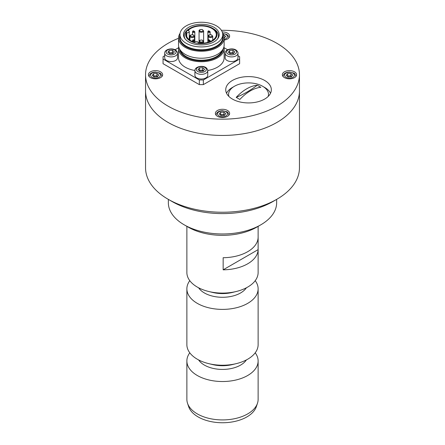 <?xml version="1.0" encoding="UTF-8"?>
<svg xmlns="http://www.w3.org/2000/svg" width="445" height="445" viewBox="0 0 445 445"><rect width="100%" height="100%" fill="white"/><g stroke="black" fill="none" stroke-linecap="round" stroke-linejoin="round"><path stroke-width="0.67" d="M276.912 122.436A76.952 44.428 180 0 1 193.052 132.065A76.952 44.428 180 0 1 145.548 91.019A76.952 44.428 -0 0 0 222.5 135.447A76.952 44.428 -0 0 0 299.452 91.019A76.952 44.428 180 0 1 276.912 122.436M299.452 74.732L299.452 167.815A76.952 44.428 180 0 1 276.912 199.227A76.952 44.428 180 0 1 168.088 199.227A76.952 44.428 180 0 1 145.548 167.815L145.548 74.732A76.952 44.428 -0 0 0 222.5 119.16A76.952 44.428 -0 0 0 299.452 74.732A76.952 44.428 -0 0 0 221.388 30.31M272.88 201.552A71.25 41.135 180 0 1 272.88 201.557L276.912 199.227L272.88 201.557A71.25 41.135 180 0 1 172.12 201.552L168.088 199.227M178.54 38.27A76.952 44.428 -0 0 0 145.548 74.732M270.521 93.255A22.801 13.161 -0 0 0 263.585 86.858M233.492 86.858A22.801 13.161 -0 0 0 226.555 93.255M225.737 89.762A22.801 13.161 -0 0 0 248.538 102.928A22.801 13.161 -0 0 0 271.339 89.762A22.801 13.161 -0 0 0 248.538 76.601A22.801 13.161 -0 0 0 225.737 89.762M224.141 40.067A7.126 4.116 -0 0 0 229.626 36.062A7.126 4.116 -0 0 0 222.222 31.951M282.353 74.732A7.126 4.116 -0 0 0 289.473 78.843A7.126 4.116 -0 0 0 296.598 74.732A7.126 4.116 -0 0 0 289.473 70.616A7.126 4.116 -0 0 0 282.353 74.732M148.402 74.732A7.126 4.116 -0 0 0 155.528 78.843A7.126 4.116 -0 0 0 162.648 74.732A7.126 4.116 -0 0 0 155.528 70.616A7.126 4.116 -0 0 0 148.402 74.732M215.374 113.397A7.126 4.116 -0 0 0 222.5 117.513A7.126 4.116 -0 0 0 229.626 113.397A7.126 4.116 -0 0 0 222.5 109.286A7.126 4.116 -0 0 0 215.374 113.397M228.908 115.199A6.414 3.705 0 0 0 228.914 115.027C228.418 113.002 227.651 111.89 226.616 111.689L222.533 110.722C218.656 110.883 216.509 112.318 216.086 115.027A6.414 3.705 0 0 0 216.092 115.199M219.224 114.031L221.109 115.589L224.386 115.422L225.776 113.698L223.891 112.146L220.614 112.307L219.224 114.031M224.653 115.094L223.891 114.471L220.614 114.638L220.614 112.307M223.891 114.471L223.891 112.146M220.614 114.638L220.347 114.96M220.453 115.049A2.848 1.647 180 0 1 222.25 114.554A2.848 1.647 180 0 1 224.642 115.105M186.722 36.44L186.722 32.741A14.963 8.639 -0 0 0 186.377 34.593A14.963 8.639 -0 0 0 194.398 42.242A1.997 1.151 -0 0 1 196.634 41.58A1.997 1.151 -0 0 1 198.22 42.709L198.22 43.037M186.722 32.741A1.997 1.151 -0 0 0 189.275 31.634A1.997 1.151 -0 0 0 188.085 30.583A14.963 8.639 -0 0 1 204.917 26.205A14.963 8.639 -0 0 1 216.303 34.593A14.963 8.639 -0 0 1 198.136 43.032A1.997 1.151 -0 0 0 198.22 42.709M237.98 55.747L239.627 56.699L239.627 59.024L203.354 79.966L203.354 84.622L199.327 84.622L163.048 63.68L163.048 56.699L164.7 55.747M203.354 79.966L199.327 79.966L199.327 84.622M199.327 79.966L163.048 59.024M175.046 49.773L178.584 47.726M224.096 47.726L227.634 49.773M239.627 59.024L239.627 63.68L203.354 84.622M194.932 70.494A22.801 13.161 180 0 1 185.22 67.167A22.801 13.161 180 0 1 178.54 57.861L178.54 48.555A22.801 13.161 -0 0 0 185.22 57.861A22.801 13.161 -0 0 0 210.062 60.715A22.801 13.161 -0 0 0 224.141 48.555A22.801 13.161 -0 0 0 223.941 46.808M224.141 48.555L224.141 57.861A22.801 13.161 180 0 1 207.748 70.494M178.74 46.808A22.801 13.161 -0 0 0 178.54 48.555M180.075 33.331A22.801 13.161 -0 0 0 178.54 38.081L178.54 45.062A22.801 13.161 -0 0 0 185.22 54.368A22.801 13.161 -0 0 0 210.062 57.221A22.801 13.161 -0 0 0 224.141 45.062L224.141 38.081A22.801 13.161 -0 0 0 222.606 33.331M178.54 38.081A22.801 13.161 -0 0 0 185.22 47.387A22.801 13.161 -0 0 0 210.062 50.24A22.801 13.161 -0 0 0 224.141 38.081M186.227 43.315A21.377 12.343 -0 0 0 209.517 45.991A21.377 12.343 -0 0 0 222.717 34.593A21.377 12.343 -0 0 0 201.34 22.25A21.377 12.343 -0 0 0 179.964 34.593A21.377 12.343 -0 0 0 186.227 43.315M188.708 41.886A17.861 10.313 -0 0 0 206.575 44.45A17.861 10.313 -0 0 0 218.879 36.546A17.861 10.313 -0 0 0 201.34 24.275A17.861 10.313 -0 0 0 183.802 36.546A17.861 10.313 -0 0 0 188.708 41.886M218.389 37.669A17.099 9.873 -0 0 0 218.439 36.918L218.439 35.756A17.099 9.873 -0 0 0 213.433 28.775L212.426 28.191A15.675 9.05 -0 0 0 190.254 28.191A15.675 9.05 -0 0 0 190.254 40.99A15.675 9.05 -0 0 0 212.426 40.99A15.675 9.05 -0 0 0 212.426 28.191M190.254 28.191L189.247 28.775A17.099 9.873 -0 0 0 184.241 35.756L184.241 36.918A17.099 9.873 -0 0 0 184.291 37.669M217.494 38.999A17.099 9.873 -0 0 0 218.439 35.756M184.241 35.756A17.099 9.873 -0 0 0 185.187 38.999M193.28 31.567A0.567 0.328 -0 0 0 194.231 31.417A0.567 0.328 -0 0 0 193.28 31.567M208.594 40.406A0.567 0.328 -0 0 0 209.551 40.261A0.567 0.328 -0 0 0 208.594 40.406M194.927 70.66L194.927 75.316A6.414 3.705 0 0 0 201.34 79.015A6.414 3.705 0 0 0 207.754 75.316L207.754 70.66C207.993 70.177 207.509 69.248 206.296 67.879C202.898 64.914 194.676 66.566 194.927 70.66A6.414 3.705 0 0 0 201.34 74.36A6.414 3.705 0 0 0 207.754 70.66M204.617 69.314L202.703 67.768L199.427 67.951L198.064 69.681L199.977 71.228L203.254 71.044L204.617 69.314M203.493 70.733L202.703 70.093L202.703 67.768M202.703 70.093L199.427 70.277L199.427 67.951M199.427 70.277L199.182 70.583M199.299 70.677A2.848 1.647 180 0 1 201.068 70.188A2.848 1.647 0 0 1 203.487 70.744M225.159 53.205L225.159 57.861A6.414 3.705 0 0 0 231.567 61.566A6.414 3.705 0 0 0 237.98 57.861L237.98 53.205C238.22 52.721 237.736 51.792 236.523 50.424C233.13 47.459 224.903 49.111 225.159 53.205A6.414 3.705 0 0 0 231.567 56.91A6.414 3.705 0 0 0 237.98 53.205M230.204 53.773L233.48 53.589L234.843 51.859L232.93 50.313L229.653 50.496L228.291 52.226L230.204 53.773M233.725 53.283L232.93 52.644L232.93 50.313M232.93 52.644L229.653 52.827L229.653 50.496M229.653 52.827L229.414 53.133M229.525 53.222A2.848 1.647 180 0 1 231.294 52.733A2.848 1.647 0 0 1 233.72 53.289M172.476 50.313L169.2 50.496L167.837 52.226L169.745 53.773L173.022 53.589L174.384 51.859L172.476 50.313L172.476 52.644L173.266 53.283A2.848 1.647 0 0 0 169.067 53.222M164.7 53.205L164.7 57.861A6.414 3.705 0 0 0 171.114 61.566A6.414 3.705 0 0 0 177.522 57.861L177.522 53.205C177.766 52.721 177.277 51.792 176.064 50.424C172.671 47.459 164.444 49.111 164.7 53.205A6.414 3.705 0 0 0 171.114 56.91A6.414 3.705 0 0 0 177.522 53.205M172.476 52.644L169.2 52.827L169.2 50.496M169.2 52.827L168.955 53.133M290.869 73.475L287.587 73.642L286.196 75.361L288.082 76.918L291.364 76.751L292.754 75.033L290.869 73.475L290.869 75.8L291.625 76.429A2.848 1.647 0 0 0 287.431 76.379M295.88 76.534A6.414 3.705 0 0 0 295.886 76.362C295.391 74.332 294.623 73.219 293.589 73.019L289.506 72.057C285.634 72.218 283.482 73.653 283.065 76.362A6.414 3.705 0 0 0 283.07 76.534M290.869 75.8L287.587 75.967L287.587 73.642M287.587 75.967L287.325 76.295M228.908 37.864A6.414 3.705 0 0 0 228.914 37.692L228.357 35.895L226.616 34.354L222.645 33.392M224.141 38.098L225.776 36.362L223.435 34.832M223.891 36.145L223.891 34.81M224.119 37.502A2.848 1.647 180 0 1 224.642 37.769L224.102 37.308M156.918 73.475L153.636 73.642L152.246 75.361L154.131 76.918L157.413 76.751L158.804 75.033L156.918 73.475L156.918 75.8L157.675 76.429A2.848 1.647 0 0 0 153.481 76.379M161.93 76.534A6.414 3.705 0 0 0 161.936 76.362C161.44 74.332 160.673 73.219 159.638 73.019L155.555 72.057C151.684 72.218 149.531 73.653 149.114 76.362A6.414 3.705 0 0 0 149.119 76.534M156.918 75.8L153.636 75.967L153.636 73.642M153.636 75.967L153.375 76.295M257.243 85.223L260.87 87.32A37.819 21.833 120 0 0 239.833 99.463L236.206 97.372A99.752 57.589 120 0 0 257.243 85.223A37.819 21.833 120 0 0 236.206 97.372M268.174 96.454A19.953 11.52 -0 0 0 248.538 82.898A19.953 11.52 -0 0 0 228.902 96.454M276.651 199.377L276.651 202.72A54.151 31.261 180 0 1 260.792 224.825A54.151 31.261 180 0 1 184.208 224.825A54.151 31.261 180 0 1 168.349 202.72L168.349 199.377M260.792 224.825L256.759 227.15A48.449 27.974 180 0 1 188.241 227.15L184.208 224.825M257.483 403.248L256.353 406.613A34.482 19.908 180 0 1 222.5 422.75A34.482 19.908 180 0 1 188.647 406.613L187.517 403.248A35.628 20.57 0 0 0 197.307 413.895A35.628 20.57 0 0 0 232.941 419.018A35.628 20.57 0 0 0 257.483 403.248A35.628 20.57 0 0 0 258.128 399.354L258.128 360.956A35.628 20.57 0 0 0 255.213 352.813M189.787 352.813A35.628 20.57 0 0 0 186.872 360.956L186.872 399.354A35.628 20.57 0 0 0 187.517 403.248M186.872 360.956A35.628 20.57 0 0 0 197.307 375.502A35.628 20.57 0 0 0 236.134 379.958A35.628 20.57 0 0 0 258.128 360.956M189.787 280.673A35.628 20.57 0 0 0 186.872 288.816L186.872 344.669A35.628 20.57 0 0 0 197.307 359.21A35.628 20.57 0 0 0 208.666 363.621A35.628 20.57 0 0 0 236.334 363.621A35.628 20.57 0 0 0 258.128 344.669L258.128 288.816A35.628 20.57 0 0 0 255.213 280.673M186.872 288.816A35.628 20.57 0 0 0 197.307 303.362A35.628 20.57 0 0 0 236.134 307.823A35.628 20.57 0 0 0 258.128 288.816M186.872 226.366L186.872 272.529A35.628 20.57 0 0 0 197.307 287.075A35.628 20.57 0 0 0 208.666 291.481A35.628 20.57 0 0 0 236.334 291.481A35.628 20.57 0 0 0 258.128 272.529L258.128 226.366M223.156 269.826L223.156 257.722A35.628 20.57 0 0 0 258.117 237.535L258.117 249.639L223.156 269.826A35.628 20.57 0 0 0 258.117 249.639M218.412 115.516A4.99 2.881 0 0 0 227.022 115.083A4.99 2.881 0 0 0 222.066 110.994A4.99 2.881 0 0 0 218.412 115.516M179.569 48.978A21.799 12.582 -0 0 0 185.927 57.233A21.799 12.582 -0 0 0 209.167 60.081A21.799 12.582 -0 0 0 223.106 48.978M180.342 50.19A21.377 12.343 -0 0 0 186.227 56.61A21.377 12.343 -0 0 0 207.631 59.68A21.377 12.343 -0 0 0 222.339 50.19M179.964 35.394A21.799 12.582 -0 0 0 185.927 46.758A21.799 12.582 -0 0 0 211.625 48.956A21.799 12.582 -0 0 0 222.717 35.394M179.964 34.593L179.964 37.413A21.377 12.343 -0 0 0 186.227 46.141A21.377 12.343 -0 0 0 209.517 48.817A21.377 12.343 -0 0 0 222.717 37.413L222.717 34.593M208.594 31.567A0.567 0.328 -0 0 0 209.551 31.417A0.567 0.328 -0 0 0 208.594 31.567M208.193 32.263A1.14 0.656 180 0 1 207.86 31.801C208.088 30.627 208.844 30.627 210.14 31.801A1.14 0.656 180 0 1 209.434 32.407A1.14 0.656 180 0 1 208.193 32.263M208.188 36.217C207.96 35.244 208.989 34.755 211.286 34.76L212.749 36.217A2.281 1.318 180 0 1 211.342 37.436A2.281 1.318 180 0 1 208.855 37.152A2.281 1.318 180 0 1 208.188 36.217L208.188 39.994M209.261 36.451A1.708 0.985 -0 0 0 212.12 36.012A1.708 0.985 -0 0 0 210.029 34.799A1.708 0.985 -0 0 0 209.261 36.451M199.06 30.95C198.826 29.971 199.861 29.487 202.152 29.487L203.621 30.95A2.281 1.318 180 0 1 202.214 32.168A2.281 1.318 180 0 1 199.727 31.879A2.281 1.318 180 0 1 199.06 30.95L199.06 43.126M200.133 31.183A1.708 0.985 -0 0 0 202.992 30.738A1.708 0.985 -0 0 0 200.895 29.531A1.708 0.985 -0 0 0 200.133 31.183M192.874 32.263A1.14 0.656 180 0 1 192.54 31.801C192.768 30.627 193.531 30.627 194.821 31.801A1.14 0.656 180 0 1 194.12 32.407A1.14 0.656 180 0 1 192.874 32.263M193.147 31.217A1.14 0.656 180 0 1 194.215 31.217M193.28 40.406A0.567 0.328 -0 0 0 194.231 40.261A0.567 0.328 -0 0 0 193.28 40.406M192.874 41.107A1.14 0.656 180 0 1 192.54 40.64C192.768 39.471 193.531 39.471 194.821 40.64A1.14 0.656 180 0 1 194.12 41.252A1.14 0.656 180 0 1 192.874 41.107M189.932 36.217C189.698 35.244 190.733 34.755 193.024 34.76L194.493 36.217A2.281 1.318 180 0 1 193.085 37.436A2.281 1.318 180 0 1 190.599 37.152A2.281 1.318 180 0 1 189.932 36.217L189.932 40.178M191 36.451A1.708 0.985 -0 0 0 193.864 36.012A1.708 0.985 -0 0 0 191.767 34.799A1.708 0.985 -0 0 0 191 36.451M199.727 42.42A2.281 1.318 180 0 1 199.06 41.491C198.826 40.512 199.861 40.028 202.152 40.033L203.621 41.491A2.281 1.318 180 0 1 202.214 42.709A2.281 1.318 180 0 1 199.727 42.42M200.133 41.724A1.708 0.985 -0 0 0 202.992 41.279A1.708 0.985 -0 0 0 200.895 40.072A1.708 0.985 -0 0 0 200.133 41.724M208.193 41.107A1.14 0.656 180 0 1 207.86 40.64C208.088 39.471 208.844 39.471 210.14 40.64A1.14 0.656 180 0 1 209.434 41.252A1.14 0.656 180 0 1 208.193 41.107M208.466 40.061A1.14 0.656 180 0 1 209.528 40.061M205.401 67.824A4.99 2.881 0 0 0 196.801 68.302A4.99 2.881 0 0 0 201.819 72.363A4.99 2.881 0 0 0 205.401 67.824M235.628 50.368A4.99 2.881 0 0 0 227.028 50.852A4.99 2.881 0 0 0 232.051 54.907A4.99 2.881 0 0 0 235.628 50.368M175.169 50.368A4.99 2.881 0 0 0 166.569 50.852A4.99 2.881 0 0 0 171.592 54.907A4.99 2.881 0 0 0 175.169 50.368M285.39 76.846A4.99 2.881 0 0 0 293.995 76.418A4.99 2.881 0 0 0 289.044 72.329A4.99 2.881 0 0 0 285.39 76.846M224.141 39.249A4.99 2.881 0 0 0 227.44 36.14A4.99 2.881 0 0 0 222.812 33.653M151.439 76.846A4.99 2.881 0 0 0 160.044 76.418A4.99 2.881 0 0 0 155.094 72.329A4.99 2.881 0 0 0 151.439 76.846M198.609 359.927A25.571 14.763 0 0 0 204.416 365.1A25.571 14.763 0 0 0 246.391 359.927M208.666 363.621L212.571 364.572A25.571 14.763 0 0 0 232.429 364.572L236.334 363.621M198.609 287.787A25.571 14.763 0 0 0 204.416 292.96A25.571 14.763 0 0 0 246.391 287.787M208.666 291.481L212.571 292.432A25.571 14.763 0 0 0 232.429 292.432L236.334 291.481M189.275 31.634L189.275 39.7M207.86 31.801L207.86 42.364M210.14 31.801L210.14 34.677M212.749 36.217L212.749 40.178M203.621 30.95L203.621 43.126M192.54 31.801L192.54 34.677M194.821 31.801L194.821 41.886M192.54 40.64L192.54 41.58M194.493 36.217L194.493 39.994M210.14 40.64L210.14 41.58"/></g></svg>
